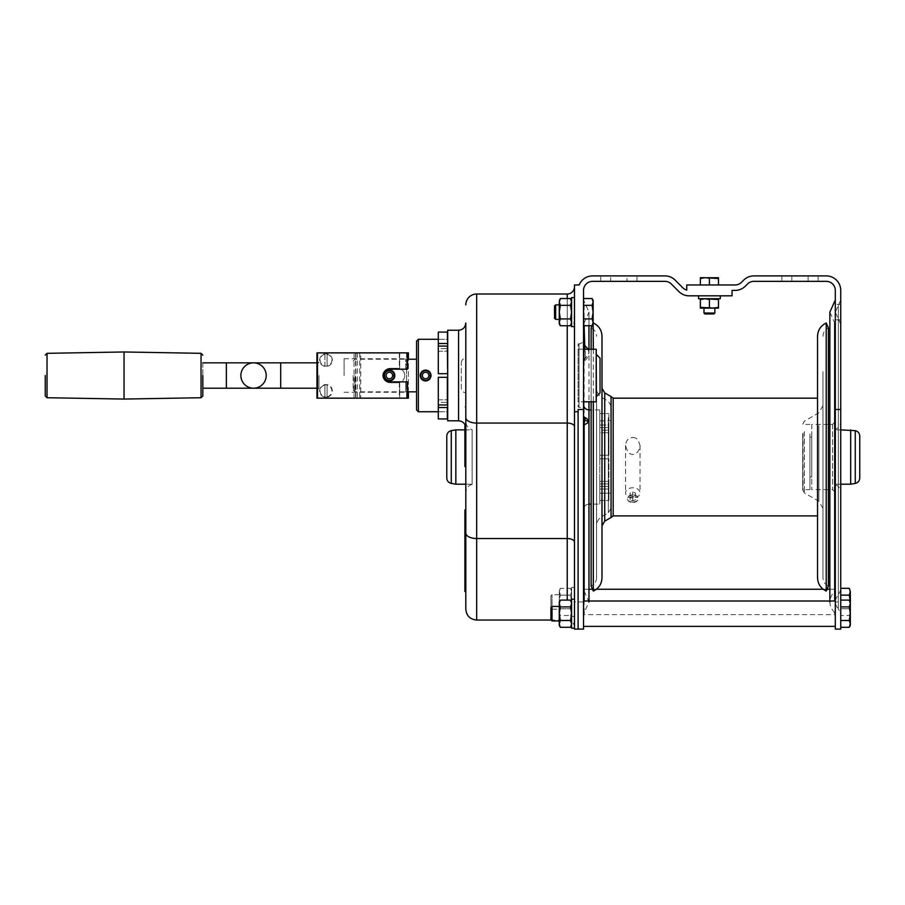 <?xml version="1.0" encoding="UTF-8"?>
<svg xmlns="http://www.w3.org/2000/svg" width="905" height="905" viewBox="0 0 905 905"><rect width="100%" height="100%" fill="white"/><g stroke="black" fill="none" stroke-linecap="round" stroke-linejoin="round"><path stroke-width="0.68" stroke-dasharray="4.53 3.39" d="M318.979 375.518L318.979 388.2L318.979 375.518M202.833 362.848L202.833 388.2L202.833 362.848M404.784 375.518C404.592 371.955 402.77 369.613 399.354 368.505A7.24 7.24 0 0 0 397.533 368.278A7.24 7.24 0 0 1 399.716 368.606C402.906 369.806 404.603 372.102 404.784 375.518C404.603 378.935 402.906 381.243 399.716 382.43L399.716 398.166L407.499 398.166L399.716 398.166L399.716 382.43A7.24 7.24 0 0 1 397.533 382.77A7.24 7.24 0 0 0 399.354 382.532C402.77 381.424 404.592 379.093 404.784 375.518M399.354 382.532L399.354 398.166L406.594 398.166L406.594 352.882L355.88 352.882L360.71 352.882L360.71 398.166L355.88 398.166L355.88 352.882M399.354 398.166L317.847 398.166L317.847 352.882L406.594 352.882L406.594 398.166L355.88 398.166M390.293 368.278L397.533 368.278L390.293 368.278A7.24 7.24 0 0 0 383.053 375.518A7.24 7.24 0 0 0 390.293 382.77L397.533 382.77L390.293 382.77A7.24 7.24 0 0 1 383.053 375.518A6.335 6.335 0 0 0 389.388 381.865L405.689 381.865L405.689 392.272L405.689 381.865L407.499 381.865L389.388 381.865C385.53 381.491 383.415 379.376 383.053 375.518A6.335 6.335 0 0 1 389.388 369.183C385.53 369.557 383.415 371.672 383.053 375.518A7.24 7.24 0 0 1 390.293 368.278M317.847 352.882L317.847 398.166L316.942 398.166L316.942 352.882L317.847 352.882M332.327 390.915A6.335 6.335 0 0 0 322.825 385.428A6.335 6.335 0 0 0 322.825 396.413A6.335 6.335 0 0 0 332.327 390.915M332.327 360.122A6.335 6.335 0 0 0 322.825 354.636A6.335 6.335 0 0 0 322.825 365.62A6.335 6.335 0 0 0 332.327 360.122M354.07 398.166L354.07 352.882L408.404 352.882L408.404 398.166L360.71 398.166M316.942 375.518L316.942 360.801L316.942 375.518M327.078 354.296L327.078 365.948A5.928 5.928 0 0 0 327.078 354.296L327.078 354.127A6.097 6.097 0 0 0 324.906 354.127L324.906 366.129A6.097 6.097 0 0 0 327.078 366.129L327.078 354.127M399.716 352.882L407.499 352.882L399.716 352.882L399.716 368.606L399.716 352.882M354.07 352.882L360.71 352.882M389.388 369.183L405.689 369.183L405.689 358.765L405.689 369.183L389.388 369.183L407.499 369.183L405.689 369.183L407.499 369.183L407.499 352.882M324.906 385.089L324.906 396.922L324.906 385.089A5.928 5.928 0 0 0 324.906 396.741M408.404 391.82L408.404 359.217M324.906 354.296A5.928 5.928 0 0 0 324.906 365.948L324.906 354.127M359.715 352.882L359.715 398.166M407.499 398.166L407.499 381.865L407.499 394.082L407.499 381.865L389.388 381.865M344.104 375.518L344.104 358.765L344.104 375.518M327.078 384.919L327.078 396.922L327.078 384.919A6.097 6.097 0 0 0 324.906 384.919M327.078 396.741A5.928 5.928 0 0 0 327.078 385.089M324.906 396.922A6.097 6.097 0 0 0 327.078 396.922M124.042 351.977L124.042 399.071M253.547 362.848A12.681 12.681 0 0 1 266.217 375.518A12.681 12.681 0 0 1 253.547 388.2A12.681 12.681 0 0 0 266.217 375.518A12.681 12.681 0 0 0 253.547 362.848M675.164 280.143L682.755 287.745A9.061 9.061 0 0 0 686.771 290.075L686.771 284.962L735.109 284.962A9.061 9.061 0 0 0 741.512 282.303L743.672 280.143A14.491 14.491 0 0 1 753.922 275.901L826.242 275.901A14.491 14.491 0 0 1 840.734 290.392L840.734 629.099L835.304 629.099L835.304 290.392A9.061 9.061 0 0 0 826.242 281.342L753.922 281.342A9.061 9.061 0 0 0 747.519 283.989L745.358 286.15A14.491 14.491 0 0 1 735.109 290.392L732.055 290.392L732.055 295.822L689.158 295.822A14.491 14.491 0 0 1 678.908 291.58L671.318 283.989A9.061 9.061 0 0 0 664.915 281.342L592.594 281.342A9.061 9.061 0 0 0 583.533 290.392L583.533 629.099L574.483 629.099L574.483 284.962L579.155 284.962A14.491 14.491 0 0 1 592.594 275.901L664.915 275.901A14.491 14.491 0 0 1 675.164 280.143M552.016 606.452L552.016 620.943M559.267 606.452L559.267 620.943L559.267 606.452M447.342 407.51L447.342 418.958L447.342 407.51L438.292 407.51L438.292 418.958L438.292 402.386L438.292 411.707L447.692 411.707L447.342 418.958L438.292 418.958L438.292 411.707L447.692 411.707L447.692 417.137L447.692 406.232L447.692 417.137M447.692 330.246L447.692 420.802M447.692 347.373L447.692 373.708L447.692 333.9L447.692 351.219L447.342 346.095L438.292 346.095L438.292 348.663L447.692 348.663L438.292 348.663L438.292 332.09L438.292 339.341L447.692 339.341L447.692 333.9L447.692 339.341L438.292 339.341L438.292 332.09L447.342 332.09L447.342 343.527L438.292 343.527M438.292 346.095L438.292 373.708L438.292 351.219L438.292 373.708L447.692 373.708L447.692 403.675L447.692 373.708L438.292 373.708L447.342 373.708L447.342 347.373M447.692 403.675L447.342 377.328L438.292 377.328L447.692 377.328L447.342 404.954L438.292 404.954L438.292 377.328L438.292 399.829L438.292 377.328L447.692 377.328M426.379 380.903L425.61 380.96C422.307 380.632 420.497 378.822 420.18 375.518L420.203 374.987M420.214 374.874L420.327 374.263M420.35 374.172L421.232 372.294M421.266 372.272L423.778 370.405L426.922 370.247M418.37 411.752L418.37 339.296M431.018 374.987L431.04 375.552M431.006 376.163L430.893 376.785M430.871 376.865L429.988 378.743M429.966 378.776L426.459 380.892M438.292 399.829L447.692 399.829L438.292 399.829L438.292 404.954L438.292 399.829M438.292 407.51L438.292 402.386L447.692 402.386L438.292 402.386L438.292 404.954M438.292 351.219L447.692 351.219L438.292 351.219M427.137 370.303L429.456 371.684L430.882 374.206M849.275 627.301L850.327 623.896L850.327 625.479M850.327 590.15L850.327 623.896L849.275 620.502L840.734 620.502L840.734 600.106L840.734 620.502M849.275 620.502L850.327 613.703L849.275 606.904L850.327 603.511M849.275 606.904L840.734 606.904M850.304 603.013L849.897 601.361M849.806 601.158L849.275 600.106M430.463 375.53L431.04 375.53A5.43 5.43 0 0 1 425.61 380.96A5.43 5.43 0 0 1 420.18 375.53A5.43 5.43 0 0 1 425.61 370.088A5.43 5.43 0 0 1 431.04 375.507L430.463 375.518A4.853 4.853 0 0 0 423.178 371.322A4.853 4.853 0 0 0 423.178 379.727A4.853 4.853 0 0 0 430.463 375.53L428.868 375.53L430.463 375.518M424.343 380.801A5.43 5.43 0 0 1 423.099 380.338M422.771 380.157A5.43 5.43 0 0 1 421.379 378.923M421.244 378.743A5.43 5.43 0 0 1 421.922 371.536M422.002 371.469A5.43 5.43 0 0 1 429.603 371.842M430.305 372.781A5.43 5.43 0 0 1 430.61 373.403M430.927 376.627A5.43 5.43 0 0 1 430.429 378.03M430.248 378.358A5.43 5.43 0 0 1 429.852 378.923M429.785 379.003A5.43 5.43 0 0 1 429.106 379.681M429.027 379.749A5.43 5.43 0 0 1 428.223 380.292M427.137 380.734A5.43 5.43 0 0 1 426.198 380.926M428.868 375.53A3.258 3.258 0 0 1 423.981 378.347A3.258 3.258 0 0 1 423.981 372.702A3.258 3.258 0 0 1 428.868 375.518M850.304 591.248L849.897 589.596M849.806 589.381L849.275 588.329M850.327 612.119L850.327 601.927L850.327 612.119L849.275 615.524L850.327 612.119L849.275 608.726L850.327 612.119M840.734 588.329L840.734 595.128L840.734 588.329M850.327 601.927L849.275 608.726L840.734 608.726L840.734 595.128L840.734 615.524L840.734 608.726L849.275 608.726L850.327 601.927L849.275 595.128L850.327 591.734M850.327 613.703L849.275 615.524L840.734 615.524M465.804 466.573L465.804 406.82L465.804 466.573M464.899 424.536L464.899 466.573M464.899 430.35L465.804 430.35M464.899 406.82L465.804 406.82L465.804 484.198L472.139 484.198L472.139 429.864L472.139 484.198M461.279 362.848C461.55 360.088 463.055 358.584 465.804 358.312L465.804 392.725C463.055 392.465 461.539 390.949 461.279 388.2L461.279 362.848L461.279 388.2M465.804 510.001L465.804 591.508L464.899 591.508L464.899 510.001L465.804 510.001L465.804 513.633L465.804 510.001M465.804 421.707L465.804 492.343L465.804 421.707C466.075 425.825 468.19 428.472 472.139 429.66L472.139 484.401L472.139 429.66M465.804 322.995L465.804 428.054M465.804 587.888L465.804 513.633L465.804 591.508L465.804 587.888L464.899 587.888M593.307 349.262L593.307 401.786M593.307 591.056L593.307 322.995M601.995 525.85L601.995 388.2M599.834 455.215L608.895 455.215L608.895 427.601L608.895 455.215L608.895 427.601L608.895 455.215L599.834 455.215L608.895 455.215L599.834 455.215L599.834 427.601L608.895 427.601L599.834 427.601L599.834 458.835L608.895 458.835L608.895 486.46L608.895 458.835L608.895 486.46L608.895 458.835L599.834 458.835L599.834 455.215M599.834 425.033L608.895 425.033L608.895 430.169L608.895 413.596L608.895 430.169L608.895 425.033L599.834 425.033L599.834 413.596L608.895 413.596L599.834 413.596L599.834 430.169L608.895 430.169L599.834 430.169L599.834 432.726L599.834 427.601L599.834 432.726L608.895 432.726L599.834 432.726L599.834 425.033M570.535 620.502L571.575 613.703L571.575 623.896L570.535 620.502L560.319 620.502L559.267 625.479M560.319 600.106L559.935 600.83M559.448 602.142L559.29 603.013M571.575 623.986L571.575 612.119L570.535 608.726L571.575 601.927L571.575 612.119L571.575 591.734L570.535 595.128L571.575 601.927L570.535 608.726L571.575 612.119L570.535 615.524L560.319 615.524L559.267 612.119L559.267 601.927L559.267 624.111M571.575 613.703L570.535 615.524L571.575 612.119L571.575 613.703L571.575 603.511L571.575 613.703L570.535 606.904L560.319 606.904L559.267 613.703L560.319 608.726L570.535 608.726L560.319 608.726L559.267 601.927L559.267 613.703L560.319 620.502M571.575 322.418L570.535 318.922L571.575 312.123L571.575 297.643L571.575 326.615L571.575 300.358L570.535 305.336L571.575 301.931L571.575 312.123L570.535 305.336L571.575 312.123L570.535 318.922L571.575 322.327L570.535 325.721L560.319 325.721L559.267 322.327L560.319 318.922L559.267 312.123L560.319 305.336L559.267 312.123L560.319 318.922L559.267 322.327L559.267 312.123L559.267 322.418M571.575 323.9L570.535 325.721L571.575 322.327L571.575 323.9L571.575 300.358L571.575 322.327L570.535 318.922L560.319 318.922L559.267 322.327L560.025 325.178M571.055 299.578L570.535 298.537L560.319 298.537L559.267 300.358L559.267 301.931L560.319 298.537L559.267 301.931L559.267 312.123L560.319 318.922L570.535 318.922L571.575 312.123L570.535 305.336L560.319 305.336L559.267 301.931L560.319 305.336L559.267 312.123L559.267 322.327L560.319 325.721M570.535 325.721L570.931 324.974M571.044 324.725L571.44 323.526M559.403 323.526L559.697 324.465M599.834 486.46L608.895 486.46L599.834 486.46L599.834 458.835L608.895 458.835L599.834 458.835L599.834 486.46M599.834 481.336L608.895 481.336L599.834 481.336L599.834 483.892L608.895 483.892L608.895 500.465L608.895 483.892L608.895 500.465L608.895 483.892L599.834 483.892L599.834 481.336M709.418 307.338L713.943 308.141L718.468 307.338L718.468 308.141L718.468 307.338L718.468 308.141L704.893 308.141L718.468 307.338L713.943 308.141L709.418 307.338L700.357 308.141L713.943 308.141L709.418 307.338L709.418 299.532L704.893 298.729L713.943 298.729L709.418 299.532L704.893 298.729L713.943 298.729L709.418 299.532L709.418 307.338L704.893 308.141L700.357 307.338L704.893 308.141L709.418 307.338L709.418 299.532L713.943 298.729L700.357 298.729L700.357 299.532L704.893 298.729L700.357 298.729L704.893 298.729L700.357 299.532L700.357 298.729L704.893 298.729L700.357 299.532L700.357 307.338L704.893 308.141L700.357 308.141L700.357 299.532L700.357 307.338M718.468 299.532L713.943 298.729L718.468 298.729L713.943 298.729L718.468 299.532L713.943 298.729L718.468 298.729L718.468 307.338M817.543 336.275L817.543 577.775M817.543 398.166L817.543 515.895L817.543 398.166M613.171 515.895L613.171 398.166M632.787 502.32L628.783 501.166L627.357 498.655L628.783 495.974L632.787 494.628L636.588 495.816L638.229 498.655L636.803 501.166L632.787 502.32M632.787 437.398L635.649 438.009L637.968 439.706L640.039 445.43L639.484 448.767L637.72 451.991L635.378 453.925L632.787 454.57L630.208 453.925L627.866 452.002L625.547 445.746L626.056 442.341L627.606 439.717L629.756 438.088L632.787 437.398M826.231 322.995L826.231 591.056M447.692 406.232L447.342 417.137M596.418 354.511L596.418 396.537M600.038 358.131L600.038 392.906M464.899 429.864L472.139 429.864M455.837 484.198L455.837 429.864M596.214 396.537L596.214 354.511L596.214 396.537M578.103 401.944L578.103 349.104L578.103 401.944L579.008 401.786L579.008 349.262L579.008 401.786L583.533 401.786M596.214 349.262L596.214 401.786M583.533 344.036L583.533 607.685L583.533 348.187L583.533 361.31L584.144 360.337L584.144 322.927L583.533 324.284L583.533 361.31L583.533 299.974L588.974 312.123L588.974 325.721M583.533 614.076L583.533 419.072M703.988 313.04L714.848 313.04L709.418 313.04L714.848 313.04L713.943 313.945L704.893 313.945L713.943 313.945L704.893 313.945L703.988 313.04L709.418 313.04L703.988 313.04L703.988 308.141L714.848 308.141L703.988 308.141M706.036 277.767L709.418 278.525L704.893 277.711L700.357 278.525L700.357 277.711L704.893 277.711L700.357 277.711L704.893 277.711L700.357 278.525L700.357 277.711L700.357 284.962L718.468 284.962L700.357 284.962L700.357 278.525L704.893 277.711L718.468 277.711L718.468 278.525L704.893 277.711L718.468 277.711L713.943 277.711L718.468 278.525L718.468 277.711L718.468 284.962M718.468 278.525L713.943 277.711L709.418 278.525L709.418 284.962L709.418 278.525L713.943 277.711L709.418 278.525L704.893 277.711M834.693 612.73C828.313 605.524 828.313 598.329 834.693 591.123L834.693 601.022M835.304 589.777L835.304 324.284L835.304 589.777L834.693 591.123L834.693 322.927L829.862 312.135L829.862 601.022M835.304 614.076L835.304 299.974L835.304 614.076M593.137 322.327L592.085 325.721L593.137 322.327L593.137 312.123L593.137 323.9L593.137 322.327L592.085 325.721L593.137 322.327L592.085 318.922L593.137 312.123L593.137 300.358L592.085 298.537L593.137 301.931L592.085 305.336L583.533 305.336L583.533 325.721L583.533 298.537L583.533 305.336L592.085 305.336L593.137 301.919L593.137 312.123L592.085 305.336L593.137 300.358L593.137 322.327L592.085 318.922L583.533 318.922L592.085 318.922L593.137 312.123L592.085 305.336L583.533 305.336M592.085 298.537L583.533 298.537M593.114 301.444L592.696 299.793L593.114 301.444M574.483 326.241L574.483 627.289L574.483 326.241C573.646 324.318 573.646 319.963 574.483 313.187M567.231 600.106L567.231 294.012L476.675 294.012L476.675 620.038M840.734 589.777L840.734 324.284L840.734 589.777L838.313 595.173C834.331 599.676 834.331 604.178 838.313 608.68L838.313 305.381L838.313 608.68L840.734 614.076L840.734 299.974L840.734 614.076M835.304 623.907L835.304 601.022L835.304 623.907M835.304 304.431L835.304 319.827L835.304 304.431L835.304 319.827L835.304 304.431L840.734 304.431L840.734 319.827L840.734 304.431L835.304 304.431M835.304 614.608L835.304 589.245L835.304 614.608L583.533 614.608L583.533 589.245L583.533 614.608M811.751 424.422L811.751 489.628L811.751 424.422L828.403 424.422M835.304 421.707L835.304 492.343L835.304 421.707L832.577 424.422L829.862 424.422M583.533 623.907L583.533 601.022L583.533 623.907M583.533 411.752L583.533 339.296L583.533 411.752C583.261 408.992 581.757 407.488 579.008 407.216L578.103 407.069L578.103 343.979L578.103 407.069M583.533 509.549L583.533 404.501L583.533 509.549C583.861 506.257 585.671 504.447 588.974 504.119L588.974 409.931M588.148 349.262L588.974 352.667L584.144 360.337L584.144 347.079L584.144 591.123L583.533 589.777L583.533 425.237L585.343 420.701L585.343 418.359L583.533 416.04M583.533 361.31L585.343 357.792L583.533 359.07M416.56 409.931L416.56 341.106M416.56 375.518L416.56 391.82L416.56 375.518M394.818 375.53L394.241 375.53A4.853 4.853 0 0 0 386.955 371.322A4.853 4.853 0 0 0 386.955 379.727A4.853 4.853 0 0 0 394.241 375.53L392.646 375.518A3.258 3.258 0 0 1 387.759 378.347A3.258 3.258 0 0 1 387.759 372.702A3.258 3.258 0 0 1 392.646 375.518L394.818 375.518A5.43 5.43 0 0 1 386.673 380.224A5.43 5.43 0 0 1 386.673 370.812A5.43 5.43 0 0 1 394.818 375.507L394.671 376.774M700.357 278.525L700.357 284.962M447.342 333.9L447.342 344.816L447.692 333.9M599.834 420.848L611.056 420.802L611.056 493.248L611.056 420.802M570.535 595.128L560.319 595.128L559.267 590.15L559.267 601.927L560.319 595.128L559.267 601.927L559.267 591.734L560.319 588.329L559.267 591.734L560.319 595.128L570.535 595.128L571.575 591.734L571.575 601.927L571.575 587.436L571.575 616.418L571.575 601.927L570.535 595.128M447.692 344.816L447.342 343.527M571.575 599.212L571.575 628.194M574.483 297.643L571.575 297.643L571.575 326.615L574.483 326.615M574.483 613.703L574.483 599.212L574.483 613.703M840.734 299.974L835.304 312.123L835.304 601.927L840.734 601.927M849.275 595.128L840.734 595.128M550.93 608.081L550.93 595.773L550.93 608.081L552.016 609.178L552.016 594.687L552.016 609.178L559.267 609.178L559.267 594.687L559.267 609.178M808.131 275.901L781.863 275.901L818.086 275.901L791.83 275.901L818.086 275.901L808.131 275.901L808.131 281.342L791.83 281.342L818.086 281.342L781.863 281.342L808.131 281.342L808.131 275.901M834.387 484.401L834.387 429.66L834.387 484.401C838.347 485.578 840.462 488.225 840.734 492.343L840.734 421.707L840.734 492.343M859.75 436.018L859.75 478.044M632.787 498.01A7.24 5.125 0 0 1 625.547 492.886A7.24 5.125 0 0 1 632.787 487.761A7.24 5.125 0 0 1 640.039 492.886A7.24 5.125 0 0 1 632.787 498.01M720.29 298.729L698.547 298.729L720.29 298.729L698.547 298.729L698.547 295.822L720.29 295.822L698.547 295.822L720.29 295.822L720.29 298.729M850.689 429.864L850.689 484.198M578.103 409.49L578.103 629.099M559.267 601.927L560.319 608.726L559.267 612.119L560.319 615.524L559.267 613.703M583.533 601.927L574.483 601.927M570.535 305.336L560.319 305.336L570.535 305.336L571.575 301.931L570.535 298.537L571.575 301.931M555.647 304.883L555.647 319.375L555.647 304.883L555.647 319.375L554.55 318.289L554.55 305.969L554.55 318.289L554.55 305.969L555.647 304.883L559.267 304.883L559.267 319.375L559.267 304.883M560.319 298.537L559.935 299.261M559.448 300.573L559.301 301.274M571.575 590.15L570.535 588.329L571.575 591.734L570.535 588.329L560.319 588.329L559.267 590.15M791.83 281.342L781.863 281.342L791.83 281.342L791.83 275.901L781.863 275.901L791.83 275.901L791.83 281.342M840.734 304.431L840.734 319.827L840.734 304.431M446.787 478.044L446.787 436.018M809.941 433.97L809.941 489.628L809.941 433.97M802.701 433.97L802.701 489.628L802.701 433.97M834.387 429.864L834.387 484.198L834.387 429.864L840.734 429.864M809.941 437.104L809.941 476.946L809.941 437.104L811.751 437.104L811.751 476.946L811.751 437.104M599.834 493.202L608.895 493.202L599.834 493.202L599.834 500.465L608.895 500.465L599.834 500.465L599.834 489.017L608.895 489.017L599.834 489.017L599.834 483.892L599.834 500.465L599.834 493.202L611.056 493.248M610.705 275.901L636.962 275.901L610.705 275.901L627.007 275.901L610.705 275.901L610.705 281.342L600.739 281.342L636.962 281.342L600.739 281.342L610.705 281.342L610.705 275.901M596.565 408.359L596.565 525.85L596.565 408.359M822.973 420.746L822.973 508.339L822.973 420.746M822.973 371.638L822.973 577.775L822.973 371.638M592.085 305.336L593.137 312.123L592.311 319.341M559.267 603.511L560.319 606.904M635.514 499.786L632.787 500.895L630.072 499.786L630.072 497.569L632.787 496.46L635.514 497.569L635.514 493.078L632.787 491.969L630.072 493.078L630.072 495.295L632.787 496.404L635.514 495.295M635.514 497.569L635.514 493.078M632.787 496.46L632.787 491.969M630.072 497.569L630.072 493.078M632.787 500.895L632.787 496.404M559.403 625.106L559.697 626.034M571.553 301.444L571.146 299.793M559.267 301.931L559.267 312.123L559.267 301.931L560.319 305.336M550.93 607.538L550.93 619.857M599.834 504.119L599.834 409.931L599.834 504.119L591.135 504.119M584.754 417.748L585.343 420.701L583.533 418.958M559.267 594.687L552.016 594.687L550.93 595.773M718.468 298.729L704.893 298.729M630.072 499.786L630.072 495.295M570.535 318.922L560.319 318.922M447.342 403.675L447.342 377.328M384.037 376.457L384.252 377.317M384.387 377.668L386.062 379.817M391.526 380.519L393.132 379.455M393.347 379.24L394.354 377.724M394.376 377.668L394.591 377.08M354.975 375.518L354.975 391.82L354.975 375.518M393.777 372.328L392.623 371.152M390.474 370.202L393.777 372.317M386.141 371.163L386.82 370.733M384.399 373.369L384.116 374.206M384.105 374.263L383.958 375.202M387.408 370.462L388.155 370.236M388.505 370.156L390.078 370.134M384.274 377.374L384.093 376.774M632.787 494.831A5.43 3.846 0 0 0 627.357 498.678A5.43 3.846 0 0 0 632.787 502.513A5.43 3.846 0 0 0 638.229 498.678A5.43 3.846 0 0 0 632.787 494.831M583.533 352.667L585.343 351.389L585.343 357.792L584.834 349.262M611.056 420.927L611.056 508.078L611.056 420.927M570.535 627.301L570.931 626.543M571.044 626.294L571.485 624.88M571.553 603.013L571.146 601.361M571.055 601.158L570.535 600.106M596.565 371.638L596.565 577.775L596.565 371.638M627.007 275.901L636.962 275.901L627.007 275.901L627.007 281.342L627.007 275.901M709.418 278.525L709.418 284.962M570.535 606.904L571.575 603.511M822.973 336.275C823.143 332.429 824.953 329.669 828.403 327.972L828.403 586.078C824.953 584.392 823.143 581.621 822.973 577.775M591.135 349.262L591.135 401.786M596.565 577.775C596.395 581.621 594.585 584.392 591.135 586.078L591.135 327.972C594.585 329.669 596.395 332.429 596.565 336.275M720.29 295.822L698.547 295.822M592.085 325.721L583.533 325.721M592.085 318.922L583.533 318.922M700.357 299.532L700.357 298.729M353.165 375.518L353.165 390.01L353.165 375.518M280.708 362.848L280.708 388.2M226.374 362.848L226.374 388.2M399.354 352.882L399.354 368.505M357.328 352.882L357.328 398.166M201.046 353.323L201.046 397.725M355.62 352.882L355.62 398.166M47.026 353.323L47.026 397.725M464.899 513.633L465.804 513.633M584.144 325.721L584.144 301.331M584.144 344.997L584.144 419.4M584.144 591.123L588.974 601.927L584.144 612.73L584.144 601.022M458.564 330.246L458.564 420.802M567.231 325.721L567.231 298.537M838.313 595.173L838.313 318.877L838.313 595.173M832.577 424.422L832.577 489.628L832.577 424.422M579.008 407.216L579.008 343.821L579.008 407.216M855.259 430.667L855.259 483.394M451.278 483.394L451.278 430.667M803.052 433.009L803.052 490.996L803.052 433.009M804.364 431.662L804.364 492.897L804.364 431.662M601.995 415.01L601.995 516.45L601.995 415.01M608.341 417.601L608.341 512.784L608.341 417.601M818.901 425.735L818.901 501.28L818.901 425.735M588.974 601.022L588.974 504.119M611.056 517.49L611.056 396.571M604.721 521.144L604.721 392.906M316.942 360.801L318.979 362.848L316.942 362.848M316.942 390.236L318.979 388.2L316.942 388.2M344.104 358.765L405.689 358.765L407.499 356.955M344.104 392.272L405.689 392.272L407.499 394.082M438.292 411.752L447.692 411.752M438.292 339.296L447.692 339.296M578.103 349.104L583.533 349.262M834.693 322.927L835.304 324.284M574.483 627.289C574.053 622.889 571.632 620.468 567.231 620.038L551.111 620.038M840.734 324.284L835.304 312.123L835.304 601.927M835.304 492.343L832.577 489.628L829.862 489.628M828.403 489.628L811.751 489.628M840.734 319.827L835.304 319.827L840.734 319.827M578.103 343.979L579.008 343.821C581.757 343.561 583.261 342.045 583.533 339.296M834.387 429.66C838.347 428.472 840.462 425.825 840.734 421.707M625.547 445.43L625.547 492.886M640.039 445.43L640.039 492.886M583.533 589.245L588.974 589.245M592.515 589.245L596.361 589.245M823.177 589.245L827.023 589.245M829.862 589.245L835.304 589.245M559.267 319.375L555.647 319.375M781.863 281.342L781.863 275.901L781.863 281.342M822.973 508.339L818.901 501.28L804.364 492.897L802.701 489.628L809.941 489.628M822.973 405.712L818.901 412.771L804.364 421.164L802.701 424.422L809.941 424.422M600.739 281.342L600.739 275.901L600.739 281.342M636.962 281.342L636.962 275.901L636.962 281.342M611.056 405.983L608.341 401.277L601.995 397.612C598.51 395.44 596.7 392.306 596.565 388.2M611.056 508.078L608.341 512.784L601.995 516.45C598.51 518.61 596.7 521.755 596.565 525.85M599.834 409.931L591.135 409.931M818.086 281.342L818.086 275.901L818.086 281.342M840.734 484.198L834.387 484.198M353.165 390.01L354.975 391.82L407.499 391.82M353.165 361.027L354.975 359.217L407.499 359.217M588.974 349.262L588.974 352.667C588.227 356.977 586.666 359.692 584.313 360.812M811.751 476.946L809.941 476.946M592.221 325.483L593.137 323.39M714.848 308.141L714.848 313.04M574.483 587.436L571.575 587.436M574.483 616.418L571.575 616.418M584.144 322.927L588.974 312.123L588.974 401.786M472.139 484.401C468.19 485.578 466.075 488.225 465.804 492.343M571.575 300.358L570.535 298.537"/><path stroke-width="1.36" d="M202.833 375.518L202.833 395.915L202.833 375.518M407.499 398.166L316.942 398.166L316.942 352.882L407.499 352.882L407.499 369.183L389.388 369.183A6.335 6.335 0 0 0 383.053 375.518A6.335 6.335 0 0 0 389.388 381.865L407.499 381.865L407.499 398.166L408.404 398.166L408.404 391.82M407.499 352.882L408.404 352.882L408.404 359.217M389.388 381.865L388.799 381.831M383.505 377.894L383.256 377.125M383.256 373.912L383.505 373.143M388.799 369.206L389.388 369.183M45.25 375.518L45.25 395.915L45.25 375.518M240.866 375.518A12.681 12.681 0 0 1 253.547 362.848A12.681 12.681 0 0 1 266.217 375.518A12.681 12.681 0 0 1 253.547 388.2A12.681 12.681 0 0 1 240.866 375.518A12.681 12.681 0 0 1 253.547 362.848A12.681 12.681 0 0 0 240.866 375.518A12.681 12.681 0 0 0 253.547 388.2A12.681 12.681 0 0 1 240.866 375.518M47.026 353.323L47.026 397.725L124.042 399.071L124.042 351.977L47.026 353.323L45.25 355.133M849.275 620.502L850.327 623.896L849.275 627.301L850.327 625.479L850.327 613.703L849.275 620.502L840.734 620.502L840.734 629.099L835.304 629.099L835.304 409.49L840.734 409.49L840.734 290.392A14.491 14.491 0 0 0 826.242 275.901L753.922 275.901A14.491 14.491 0 0 0 743.672 280.143L741.512 282.303A9.061 9.061 0 0 1 735.109 284.962L686.771 284.962L686.771 290.075A9.061 9.061 0 0 1 682.755 287.745L675.164 280.143A14.491 14.491 0 0 0 664.915 275.901L592.594 275.901A14.491 14.491 0 0 0 579.155 284.962L574.483 284.962L574.483 629.099L578.103 629.099L578.103 411.752L574.483 411.752M559.267 606.452L552.016 606.452L552.016 620.943L550.93 619.857L550.93 607.538L552.016 606.452M458.564 420.802L447.692 420.802L447.692 330.246L458.564 330.246C462.964 329.816 465.374 327.395 465.804 322.995L465.804 428.054C465.374 423.642 462.964 421.232 458.564 420.802L458.564 330.246M418.37 411.752L416.56 409.931L416.56 341.106L418.37 339.296L418.37 411.752L438.292 411.752M420.18 375.53L420.18 375.518C420.497 378.822 422.307 380.632 425.61 380.96C428.913 380.632 430.723 378.822 431.04 375.518C430.723 372.227 428.913 370.405 425.61 370.088C422.307 370.405 420.497 372.227 420.18 375.518M431.04 375.552L431.006 376.163M438.292 346.095L447.342 346.095L447.692 373.708L438.292 373.708L438.292 332.09L447.342 332.09L447.692 344.816M840.734 627.301L849.275 627.301L849.716 626.464M850.327 591.734L849.275 588.329L850.327 591.734L849.275 595.128L850.327 601.927L849.275 600.106L850.327 603.511L849.275 606.904L850.327 613.703L850.327 591.508M849.275 600.106L840.734 600.106M849.275 606.904L840.734 606.904M840.734 620.502L840.734 409.49M430.984 374.67A5.43 5.43 0 0 1 431.04 375.507L430.463 375.518A4.853 4.853 0 0 1 423.178 379.727A4.853 4.853 0 0 1 423.178 371.322A4.853 4.853 0 0 1 430.463 375.518L428.868 375.518A3.258 3.258 0 0 1 423.981 378.347A3.258 3.258 0 0 1 423.981 372.702A3.258 3.258 0 0 1 428.868 375.518L431.04 375.53A5.43 5.43 0 0 1 430.984 376.367M425.61 380.96A5.43 5.43 0 0 1 424.762 380.892M849.275 595.128L840.734 595.128M849.275 588.329L840.734 588.329M465.804 466.573L464.899 466.573L464.899 443.043L465.804 443.043M464.899 443.043L464.899 424.536M451.278 430.667C448.484 431.368 446.991 433.144 446.787 436.018L446.787 478.044C446.991 480.906 448.484 482.693 451.278 483.394L451.278 430.667L455.837 429.864L455.837 484.198L465.804 484.198L465.804 510.001L464.899 510.001L464.899 591.508L465.804 591.508L465.804 609.178L465.804 358.312M465.804 392.725L465.804 406.82M593.307 401.786L593.307 591.056C598.839 588.352 601.735 583.929 601.995 577.775L601.995 525.85L604.721 521.144L604.721 392.906L601.995 388.2L601.995 336.275L601.995 577.775M593.137 323.39L593.307 349.262M559.267 603.284L560.319 600.106L570.535 600.106L571.575 603.284M559.935 600.83L559.448 602.142M574.483 628.194L571.575 628.194L571.575 613.703L570.535 620.502L571.575 623.896L570.535 627.301L560.319 627.301L559.267 625.479L559.267 601.927L560.319 600.106M570.535 305.336L571.575 312.123L570.535 318.922L560.319 318.922L559.267 312.123L560.319 305.336L559.267 301.931L560.319 298.537L570.535 298.537L571.575 301.931L570.535 305.336L560.319 305.336M570.535 318.922L571.575 322.327L570.535 325.721L560.319 325.721L559.267 322.327L560.319 318.922M559.697 324.465L560.025 325.178M817.543 371.638L817.543 336.275C817.803 330.133 820.711 325.698 826.231 322.995L826.231 591.056C820.711 588.352 817.803 583.929 817.543 577.775L817.543 371.638M817.543 398.166L613.171 398.166L613.171 515.895L817.543 515.895M447.342 418.958L438.292 418.958L438.292 407.51L447.342 407.51L447.342 418.958M596.418 354.511L600.038 358.131L600.038 392.906L596.418 396.537L596.214 354.511M455.837 429.864L464.899 429.864M583.533 349.262L596.214 349.262L596.214 401.786L583.533 401.786M714.848 308.141L714.848 313.04L703.988 313.04L703.988 308.141M714.848 313.04L713.943 313.945L704.893 313.945L703.988 313.04M704.893 277.711L700.357 277.711L700.357 278.525L704.893 277.711L718.468 278.525L718.468 277.711L706.036 277.767M834.693 612.73L835.304 614.076M592.085 298.537L593.137 301.931L592.085 305.336L593.137 312.123L593.137 300.358L592.085 298.537L583.533 298.537M567.231 298.537L567.231 294.012A7.24 7.24 0 0 0 574.483 286.772A7.24 7.24 0 0 1 567.231 294.012L476.675 294.012A10.871 10.871 0 0 0 465.804 304.883A10.871 10.871 0 0 1 476.675 294.012L476.675 423.065L567.231 423.065L567.231 325.721M700.357 278.525L700.357 284.962M835.304 409.49L835.304 290.392A9.061 9.061 0 0 0 826.242 281.342L753.922 281.342A9.061 9.061 0 0 0 747.519 283.989L745.358 286.15A14.491 14.491 0 0 1 735.109 290.392L732.055 290.392L732.055 295.822L689.158 295.822A14.491 14.491 0 0 1 678.908 291.58L671.318 283.989A9.061 9.061 0 0 0 664.915 281.342L592.594 281.342A9.061 9.061 0 0 0 583.533 290.392L583.533 629.099L578.103 629.099M829.862 424.422L828.403 424.422M718.468 299.532L718.468 308.141L700.357 308.141L700.357 299.532L704.893 298.729L718.468 299.532L718.468 298.729M394.591 377.08L394.818 375.53L392.646 375.53A3.258 3.258 0 0 1 387.759 378.347A3.258 3.258 0 0 1 387.759 372.702A3.258 3.258 0 0 1 392.646 375.518L394.241 375.518A4.853 4.853 0 0 1 386.955 379.727A4.853 4.853 0 0 1 386.955 371.322A4.853 4.853 0 0 1 394.241 375.518L394.818 375.518A5.43 5.43 0 0 1 386.673 380.224A5.43 5.43 0 0 1 386.673 370.812A5.43 5.43 0 0 1 394.818 375.507L394.082 372.792M593.137 322.327L592.085 318.922L593.137 322.327L592.085 325.721L593.137 323.9L593.137 312.123L592.085 318.922L583.533 318.922M592.085 305.336L583.533 305.336M583.533 325.721L592.085 325.721L592.515 324.884M447.342 343.527L438.292 343.527M571.575 603.511L570.535 606.904L571.575 613.703L571.575 599.212L574.483 599.212M574.483 326.615L571.575 326.615L571.575 297.643L574.483 297.643M850.689 429.864L850.689 484.198L855.259 483.394C858.042 482.693 859.546 480.906 859.75 478.044L859.75 436.018C859.546 433.144 858.042 431.368 855.259 430.667L840.734 429.864M583.533 409.49L578.103 409.49L578.103 411.752M447.692 406.232L447.342 407.51M447.692 377.328L438.292 377.328L438.292 407.51M559.935 299.261L559.448 300.573M559.267 301.716L560.319 298.537M451.278 483.394L455.837 484.198M700.357 298.729L700.357 299.532M709.418 278.525L709.418 284.962M718.468 278.525L718.468 284.962M718.468 307.338L713.943 308.141L700.357 307.338M704.893 298.729L709.418 299.532L709.418 307.338M560.319 627.301L559.267 623.896L560.319 620.502L559.267 613.703L560.319 606.904L559.267 603.511M559.697 626.034L560.025 626.746M560.319 325.721L559.267 323.9L559.267 301.931M584.144 424.909L588.974 422.16L584.144 419.4L585.343 418.359M591.135 409.931L588.974 409.931L588.974 422.16C587.73 419.128 586.327 417.658 584.754 417.748L583.533 416.04M591.135 504.119L588.974 504.119M559.267 304.883L555.647 304.883L555.647 319.375L554.55 318.289L554.55 305.969L555.647 304.883M592.085 325.721L591.135 327.972L591.135 349.262M720.29 295.822L720.29 298.729L698.547 298.729L698.547 295.822M383.958 375.202L384.037 376.457M384.093 376.774L383.992 376.152M384.387 377.668L385.372 379.184M386.062 379.817L388.72 380.915L391.526 380.519M394.478 373.607L393.777 372.328M392.623 371.152L389.161 370.088L386.141 371.163M384.716 372.747L384.105 374.263M384.116 374.206L383.958 375.813M394.535 373.776L394.818 375.507M394.671 376.774L393.562 379.003L391.526 380.519L388.946 380.937L386.48 380.111M584.834 349.262L584.144 325.721M588.148 349.262L583.533 344.036M447.342 377.328L447.342 404.954L438.292 404.954M570.535 620.502L560.319 620.502M570.535 606.904L560.319 606.904M826.231 591.056L828.403 586.078L828.403 327.972L826.231 322.995M591.135 401.786L591.135 586.078L593.307 591.056M316.942 388.2L280.708 388.2L280.708 362.848L202.833 362.848M202.833 388.2L226.374 388.2L226.374 362.848M202.833 395.915L201.046 397.725L201.046 353.323L202.833 355.133M584.144 601.022L584.144 419.4L583.533 419.072M834.693 601.022L834.693 322.927M567.231 600.106L567.231 538.532L476.675 538.532L476.675 423.065A10.871 5.43 0 0 1 465.804 417.635M551.111 620.038L476.675 620.038L476.675 538.532A10.871 5.43 0 0 1 465.804 533.102M464.899 587.888L465.804 587.888M464.899 513.633L465.804 513.633M855.259 483.394L855.259 430.667M574.483 286.772A7.24 7.24 0 0 1 567.231 294.012A7.24 7.24 0 0 0 574.483 286.772M465.804 304.883A10.871 10.871 0 0 1 476.675 294.012A10.871 10.871 0 0 0 465.804 304.883M574.483 426.685A7.24 3.62 0 0 0 567.231 423.065L567.231 538.532A7.24 3.62 0 0 1 574.483 542.152M613.171 398.166L611.056 396.571L611.056 517.49L613.171 515.895M316.942 362.848L280.708 362.848M47.026 397.725L45.25 395.915M226.374 388.2L280.708 388.2M201.046 353.323L124.042 351.977M201.046 397.725L124.042 399.071M559.267 620.943L552.016 620.943M418.37 339.296L438.292 339.296M593.307 322.995C598.839 325.698 601.735 330.133 601.995 336.275M584.144 612.73L583.533 614.076M835.304 299.974L829.862 312.123L829.862 601.927M829.862 489.628L828.403 489.628M588.974 589.245L592.515 589.245M596.361 589.245L823.177 589.245M827.023 589.245L829.862 589.245M571.575 300.358L570.535 298.537M559.267 319.375L555.647 319.375M583.533 626.384L835.304 626.384M583.533 601.022L835.304 601.022M571.575 323.9L570.535 325.721M850.689 484.198L840.734 484.198M407.499 391.82L416.56 391.82M407.499 359.217L416.56 359.217M476.675 620.038C470.068 619.393 466.448 615.773 465.804 609.178M571.575 625.479L570.535 627.301M571.575 601.927L570.535 600.106M588.974 349.262L588.974 325.721M588.974 401.786L588.974 601.927M611.056 396.571L604.721 392.906M611.056 517.49L604.721 521.144M588.974 409.931C585.671 409.614 583.861 407.804 583.533 404.501"/></g></svg>
